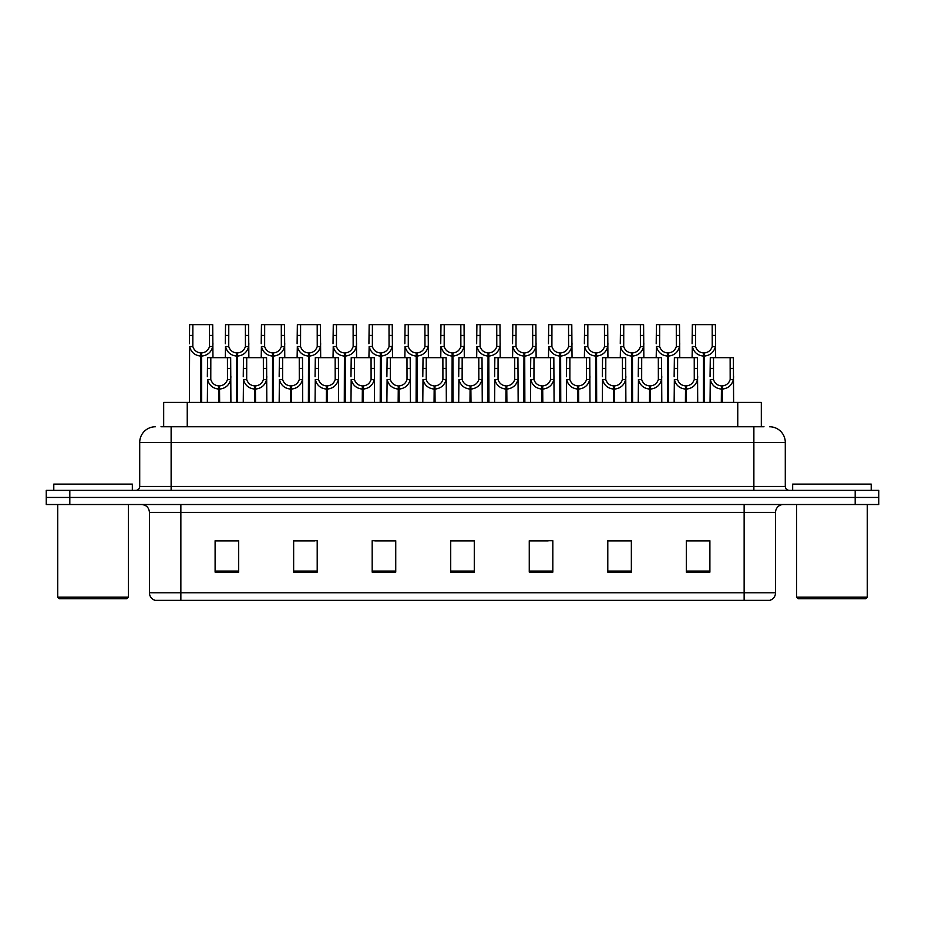 <?xml version="1.0" encoding="UTF-8"?>
<svg xmlns="http://www.w3.org/2000/svg" width="925" height="925" viewBox="0 0 925 925"><rect width="100%" height="100%" fill="white"/><g stroke="black" fill="none" stroke-linecap="round" stroke-linejoin="round"><path stroke-width="1.39" d="M163.679 426.76L163.679 402.421L761.321 402.421L761.321 426.76M775.555 592.798C775.335 596.556 773.45 599.076 769.901 600.337L744.139 600.337L744.139 592.798L775.555 592.798L775.555 512.369A7.851 7.851 0 0 1 783.406 504.518M744.139 600.337L155.099 600.337A7.851 7.851 0 0 1 149.445 592.798L149.445 512.369C148.983 507.605 146.37 504.981 141.594 504.518M69.814 490.377L878.75 490.377L878.75 497.453L46.25 497.453L46.25 504.518L69.814 504.518L69.814 497.453L46.25 497.453L46.25 490.377L69.814 490.377L69.814 497.453L878.75 497.453L878.75 504.518L69.814 504.518M709.891 572.136L709.891 540.72L686.327 540.72L686.327 572.136L709.891 572.136M631.359 572.136L631.359 540.72L607.794 540.72L607.794 572.136L631.359 572.136M552.815 572.136L552.815 540.72L529.262 540.72L529.262 572.136L552.815 572.136M238.673 572.136L238.673 540.72L215.109 540.72L215.109 572.136L238.673 572.136M317.206 572.136L317.206 540.72L293.641 540.72L293.641 572.136L317.206 572.136M395.738 572.136L395.738 540.72L372.185 540.72L372.185 572.136L395.738 572.136M474.282 572.136L474.282 540.72L450.718 540.72L450.718 572.136L474.282 572.136M729.513 600.337L195.487 600.337M626.167 540.882L620.004 540.882M608.222 540.882L631.359 540.882M686.327 540.882L709.764 540.882M697.982 540.882L691.819 540.882M392.778 540.882L386.604 540.882M374.822 540.882L395.738 540.882M293.641 540.882L314.789 540.882M303.007 540.882L296.833 540.72M231.192 540.882L225.018 540.72M529.262 540.882L548.19 540.882M536.408 540.882L530.233 540.882M464.593 540.882L458.418 540.882M474.282 540.882L450.718 540.882M238.673 540.882L215.109 540.882M161.355 426.76L764.004 426.76M160.996 426.76L171.125 426.76L171.125 442.474L139.71 442.474L139.71 486.458A3.931 3.931 0 0 1 135.778 490.377M155.423 426.76A15.702 15.702 0 0 0 139.71 442.474M769.577 426.76A15.702 15.702 0 0 1 785.29 442.474L785.29 486.458C785.498 488.816 786.805 490.123 789.222 490.377M218.612 402.421L218.751 385.933C214.716 385.505 212.068 383.378 210.784 379.528L210.819 357.651L230.672 357.651L230.903 402.421M218.612 389.067C212.762 388.408 209.073 385.228 207.558 379.528L207.35 402.421M207.35 376.718L207.582 357.651L210.819 357.651M219.502 402.421L219.502 385.933C223.538 385.505 226.197 383.378 227.469 379.528L227.434 357.651M219.502 385.933L219.641 402.421M218.751 385.933L218.751 402.421M230.903 376.718L230.695 379.528C229.18 385.228 225.492 388.408 219.641 389.067M200.656 402.421L200.794 352.945C196.759 352.529 194.111 350.39 192.828 346.54L192.863 324.663L212.715 324.663L212.958 357.651M200.656 356.079C194.805 355.42 191.117 352.24 189.602 346.54L189.394 402.421M189.394 343.73L189.637 324.663L192.863 324.663M201.546 402.421L201.546 352.945C205.581 352.529 208.241 350.39 209.524 346.54L209.478 324.663M201.546 352.945L201.685 402.421M200.794 352.945L200.794 402.421M212.958 343.73L212.738 346.54C211.224 352.24 207.547 355.42 201.685 356.079M126.829 598.764L59.293 598.764L57.72 597.192L128.402 597.192L126.829 598.764M57.72 504.518L57.72 597.192M128.402 504.518L128.402 597.192M132.333 490.377L132.333 484.099L53.789 484.099L53.789 490.377M865.707 598.764L798.171 598.764L796.598 597.192L867.28 597.192L865.707 598.764M796.598 504.518L796.598 597.192M867.28 504.518L867.28 597.192M871.211 490.377L871.211 484.099L792.667 484.099L792.667 490.377M254.525 402.421L254.653 385.933C250.629 385.505 247.969 383.378 246.686 379.528L246.721 357.651L266.573 357.651L266.816 402.421M254.525 389.067C248.663 388.408 244.986 385.228 243.472 379.528L243.252 402.421M243.252 376.718L243.495 357.651L246.721 357.651M255.416 402.421L255.416 385.933C259.439 385.505 262.099 383.378 263.382 379.528L263.347 357.651M255.416 385.933L255.543 402.421M254.653 385.933L254.653 402.421M266.816 376.718L266.597 379.528C265.082 385.228 261.405 388.408 255.543 389.067M290.427 402.421L290.566 385.933C286.53 385.505 283.882 383.378 282.599 379.528L282.634 357.651L302.487 357.651L302.718 402.421M290.427 389.067C284.576 388.408 280.888 385.228 279.373 379.528L279.165 402.421M279.165 376.718L279.396 357.651L282.634 357.651M291.317 402.421L291.317 385.933C295.353 385.505 298.012 383.378 299.284 379.528L299.249 357.651M291.317 385.933L291.456 402.421M290.566 385.933L290.566 402.421M302.718 376.718L302.51 379.528C300.995 385.228 297.307 388.408 291.456 389.067M326.34 402.421L326.467 385.933C322.443 385.505 319.784 383.378 318.501 379.528L318.547 357.651L338.388 357.651L338.631 402.421M326.34 389.067C320.478 388.408 316.801 385.228 315.286 379.528L315.067 402.421M315.067 376.718L315.309 357.651L318.547 357.651M327.23 402.421L327.23 385.933C331.254 385.505 333.913 383.378 335.197 379.528L335.162 357.651M327.23 385.933L327.369 402.421M326.467 385.933L326.467 402.421M338.631 376.718L338.411 379.528C336.908 385.228 333.22 388.408 327.369 389.067M362.242 402.421L362.38 385.933C358.345 385.505 355.697 383.378 354.414 379.528L354.448 357.651L374.301 357.651L374.533 402.421M362.242 389.067C356.391 388.408 352.703 385.228 351.188 379.528L350.98 402.421M350.98 376.718L351.222 357.651L354.448 357.651M363.132 402.421L363.132 385.933C367.167 385.505 369.827 383.378 371.098 379.528L371.064 357.651M363.132 385.933L363.271 402.421M362.38 385.933L362.38 402.421M374.533 376.718L374.324 379.528C372.81 385.228 369.121 388.408 363.271 389.067M236.569 402.421L236.708 352.945C232.672 352.529 230.013 350.39 228.741 346.54L228.776 324.663L248.617 324.663L248.86 357.651M236.569 356.079C230.718 355.42 227.03 352.24 225.515 346.54L225.295 357.651M225.295 343.73L225.538 324.663L228.776 324.663M237.459 402.421L237.459 352.945C241.494 352.529 244.142 350.39 245.426 346.54L245.391 324.663M237.459 352.945L237.598 402.421M236.708 352.945L236.708 402.421M248.86 343.73L248.652 346.54C247.137 352.24 243.448 355.42 237.598 356.079M272.47 402.421L272.609 352.945C268.585 352.529 265.926 350.39 264.642 346.54L264.677 324.663L284.53 324.663L284.773 357.651M272.47 356.079C266.62 355.42 262.931 352.24 261.417 346.54L261.208 357.651M261.208 343.73L261.451 324.663L264.677 324.663M273.361 402.421L273.361 352.945C277.396 352.529 280.055 350.39 281.339 346.54L281.293 324.663M273.361 352.945L273.499 402.421M272.609 352.945L272.609 402.421M284.773 343.73L284.553 346.54C283.038 352.24 279.362 355.42 273.499 356.079M308.383 402.421L308.522 352.945C304.487 352.529 301.828 350.39 300.556 346.54L300.59 324.663L320.432 324.663L320.674 357.651M308.383 356.079C302.533 355.42 298.844 352.24 297.33 346.54L297.11 357.651M297.11 343.73L297.353 324.663L300.59 324.663M309.274 402.421L309.274 352.945C313.309 352.529 315.957 350.39 317.24 346.54L317.206 324.663M309.274 352.945L309.413 402.421M308.522 352.945L308.522 402.421M320.674 343.73L320.466 346.54C318.952 352.24 315.263 355.42 309.413 356.079M344.285 402.421L344.424 352.945C340.4 352.529 337.741 350.39 336.457 346.54L336.492 324.663L356.345 324.663L356.587 357.651M344.285 356.079C338.434 355.42 334.746 352.24 333.231 346.54L333.023 357.651M333.023 343.73L333.266 324.663L336.492 324.663M345.175 402.421L345.175 352.945C349.211 352.529 351.87 350.39 353.153 346.54L353.107 324.663M345.175 352.945L345.314 402.421M344.424 352.945L344.424 402.421M356.587 343.73L356.368 346.54C354.853 352.24 351.176 355.42 345.314 356.079M398.155 402.421L398.293 385.933C394.258 385.505 391.599 383.378 390.315 379.528L390.362 357.651L410.203 357.651L410.446 402.421M398.155 389.067C392.292 388.408 388.616 385.228 387.101 379.528L386.881 402.421M386.881 376.718L387.124 357.651L390.362 357.651M399.045 402.421L399.045 385.933C403.069 385.505 405.728 383.378 407.012 379.528L406.977 357.651M399.045 385.933L399.184 402.421M398.293 385.933L398.293 402.421M410.446 376.718L410.226 379.528C408.723 385.228 405.034 388.408 399.184 389.067M434.056 402.421L434.195 385.933C430.16 385.505 427.512 383.378 426.228 379.528L426.263 357.651L446.116 357.651L446.347 402.421M434.056 389.067C428.206 388.408 424.517 385.228 423.002 379.528L422.794 402.421M422.794 376.718L423.037 357.651L426.263 357.651M434.947 402.421L434.947 385.933C438.982 385.505 441.641 383.378 442.913 379.528L442.878 357.651M434.947 385.933L435.085 402.421M434.195 385.933L434.195 402.421M446.347 376.718L446.139 379.528C444.624 385.228 440.936 388.408 435.085 389.067M469.969 402.421L470.108 385.933C466.073 385.505 463.413 383.378 462.13 379.528L462.176 357.651L482.017 357.651L482.26 402.421M469.969 389.067C464.107 388.408 460.43 385.228 458.916 379.528L458.696 402.421M458.696 376.718L458.939 357.651L462.176 357.651M470.86 402.421L470.86 385.933C474.883 385.505 477.543 383.378 478.826 379.528L478.792 357.651M470.86 385.933L470.998 402.421M470.108 385.933L470.108 402.421M482.26 376.718L482.052 379.528C480.538 385.228 476.849 388.408 470.998 389.067M505.871 402.421L506.01 385.933C501.974 385.505 499.327 383.378 498.043 379.528L498.078 357.651L517.931 357.651L518.162 402.421M505.871 389.067C500.02 388.408 496.332 385.228 494.817 379.528L494.609 402.421M494.609 376.718L494.852 357.651L498.078 357.651M506.761 402.421L506.761 385.933C510.797 385.505 513.456 383.378 514.728 379.528L514.693 357.651M506.761 385.933L506.9 402.421M506.01 385.933L506.01 402.421M518.162 376.718L517.954 379.528C516.439 385.228 512.751 388.408 506.9 389.067M380.198 402.421L380.337 352.945C376.302 352.529 373.642 350.39 372.37 346.54L372.405 324.663L392.246 324.663L392.489 357.651M380.198 356.079C374.347 355.42 370.659 352.24 369.144 346.54L368.925 357.651M368.925 343.73L369.167 324.663L372.405 324.663M381.088 402.421L381.088 352.945C385.124 352.529 387.772 350.39 389.055 346.54L389.02 324.663M381.088 352.945L381.227 402.421M380.337 352.945L380.337 402.421M392.489 343.73L392.281 346.54C390.766 352.24 387.078 355.42 381.227 356.079M416.1 402.421L416.238 352.945C412.215 352.529 409.555 350.39 408.272 346.54L408.307 324.663L428.159 324.663L428.402 357.651M416.1 356.079C410.249 355.42 406.561 352.24 405.046 346.54L404.838 357.651M404.838 343.73L405.081 324.663L408.307 324.663M416.99 402.421L416.99 352.945C421.025 352.529 423.685 350.39 424.968 346.54L424.922 324.663M416.99 352.945L417.129 402.421M416.238 352.945L416.238 402.421M428.402 343.73L428.183 346.54C426.668 352.24 422.991 355.42 417.129 356.079M452.013 402.421L452.152 352.945C448.116 352.529 445.457 350.39 444.185 346.54L444.22 324.663L464.061 324.663L464.304 357.651M452.013 356.079C446.162 355.42 442.474 352.24 440.959 346.54L440.739 357.651M440.739 343.73L440.982 324.663L444.22 324.663M452.903 402.421L452.903 352.945C456.938 352.529 459.586 350.39 460.87 346.54L460.835 324.663M452.903 352.945L453.042 402.421M452.152 352.945L452.152 402.421M464.304 343.73L464.096 346.54C462.581 352.24 458.892 355.42 453.042 356.079M487.914 402.421L488.053 352.945C484.029 352.529 481.37 350.39 480.087 346.54L480.121 324.663L499.974 324.663L500.217 357.651M487.914 356.079C482.064 355.42 478.375 352.24 476.861 346.54L476.653 357.651M476.653 343.73L476.895 324.663L480.121 324.663M488.805 402.421L488.805 352.945C492.84 352.529 495.499 350.39 496.783 346.54L496.737 324.663M488.805 352.945L488.943 402.421M488.053 352.945L488.053 402.421M500.217 343.73L499.997 346.54C498.483 352.24 494.806 355.42 488.943 356.079M541.784 402.421L541.923 385.933C537.887 385.505 535.228 383.378 533.945 379.528L533.991 357.651L553.832 357.651L554.075 402.421M541.784 389.067C535.922 388.408 532.245 385.228 530.73 379.528L530.511 402.421M530.511 376.718L530.753 357.651L533.991 357.651M542.674 402.421L542.674 385.933C546.698 385.505 549.357 383.378 550.641 379.528L550.606 357.651M542.674 385.933L542.813 402.421M541.923 385.933L541.923 402.421M554.075 376.718L553.867 379.528C552.352 385.228 548.664 388.408 542.813 389.067M577.686 402.421L577.824 385.933C573.789 385.505 571.141 383.378 569.858 379.528L569.893 357.651L589.745 357.651L589.988 402.421M577.686 389.067C571.835 388.408 568.147 385.228 566.632 379.528L566.424 402.421M566.424 376.718L566.667 357.651L569.893 357.651M578.576 402.421L578.576 385.933C582.611 385.505 585.271 383.378 586.543 379.528L586.508 357.651M578.576 385.933L578.715 402.421M577.824 385.933L577.824 402.421M589.988 376.718L589.768 379.528C588.254 385.228 584.565 388.408 578.715 389.067M613.599 402.421L613.737 385.933C609.702 385.505 607.043 383.378 605.759 379.528L605.806 357.651L625.647 357.651L625.89 402.421M613.599 389.067C607.737 388.408 604.06 385.228 602.545 379.528L602.325 402.421M602.325 376.718L602.568 357.651L605.806 357.651M614.489 402.421L614.489 385.933C618.513 385.505 621.172 383.378 622.456 379.528L622.421 357.651M614.489 385.933L614.628 402.421M613.737 385.933L613.737 402.421M625.89 376.718L625.682 379.528C624.167 385.228 620.478 388.408 614.628 389.067M649.5 402.421L649.639 385.933C645.604 385.505 642.956 383.378 641.673 379.528L641.707 357.651L661.56 357.651L661.803 402.421M649.5 389.067C643.65 388.408 639.961 385.228 638.447 379.528L638.238 402.421M638.238 376.718L638.481 357.651L641.707 357.651M650.391 402.421L650.391 385.933C654.426 385.505 657.085 383.378 658.357 379.528L658.322 357.651M650.391 385.933L650.529 402.421M649.639 385.933L649.639 402.421M661.803 376.718L661.583 379.528C660.068 385.228 656.38 388.408 650.529 389.067M685.413 402.421L685.552 385.933C681.517 385.505 678.857 383.378 677.574 379.528L677.62 357.651L697.462 357.651L697.704 402.421M685.413 389.067C679.551 388.408 675.874 385.228 674.36 379.528L674.14 402.421M674.14 376.718L674.383 357.651L677.62 357.651M686.304 402.421L686.304 385.933C690.327 385.505 692.987 383.378 694.27 379.528L694.236 357.651M686.304 385.933L686.442 402.421M685.552 385.933L685.552 402.421M697.704 376.718L697.496 379.528C695.982 385.228 692.293 388.408 686.442 389.067M721.315 402.421L721.454 385.933C717.418 385.505 714.771 383.378 713.487 379.528L713.522 357.651L733.375 357.651L733.618 402.421M721.315 389.067C715.464 388.408 711.776 385.228 710.261 379.528L710.053 402.421M710.053 376.718L710.296 357.651L713.522 357.651M722.205 402.421L722.205 385.933C726.241 385.505 728.9 383.378 730.172 379.528L730.137 357.651M722.205 385.933L722.344 402.421M721.454 385.933L721.454 402.421M733.618 376.718L733.398 379.528C731.883 385.228 728.195 388.408 722.344 389.067M523.827 402.421L523.966 352.945C519.931 352.529 517.272 350.39 516 346.54L516.034 324.663L535.876 324.663L536.118 357.651M523.827 356.079C517.977 355.42 514.288 352.24 512.774 346.54L512.566 357.651M512.566 343.73L512.797 324.663L516.034 324.663M524.718 402.421L524.718 352.945C528.753 352.529 531.401 350.39 532.684 346.54L532.65 324.663M524.718 352.945L524.857 402.421M523.966 352.945L523.966 402.421M536.118 343.73L535.91 346.54C534.396 352.24 530.707 355.42 524.857 356.079M559.729 402.421L559.868 352.945C555.844 352.529 553.185 350.39 551.901 346.54L551.936 324.663L571.789 324.663L572.032 357.651M559.729 356.079C553.878 355.42 550.19 352.24 548.675 346.54L548.467 357.651M548.467 343.73L548.71 324.663L551.936 324.663M560.619 402.421L560.619 352.945C564.655 352.529 567.314 350.39 568.597 346.54L568.551 324.663M560.619 352.945L560.758 402.421M559.868 352.945L559.868 402.421M572.032 343.73L571.812 346.54C570.297 352.24 566.62 355.42 560.758 356.079M595.642 402.421L595.781 352.945C591.746 352.529 589.086 350.39 587.814 346.54L587.849 324.663L607.69 324.663L607.933 357.651M595.642 356.079C589.792 355.42 586.103 352.24 584.588 346.54L584.38 357.651M584.38 343.73L584.612 324.663L587.849 324.663M596.532 402.421L596.532 352.945C600.568 352.529 603.216 350.39 604.499 346.54L604.464 324.663M596.532 352.945L596.671 402.421M595.781 352.945L595.781 402.421M607.933 343.73L607.725 346.54C606.21 352.24 602.522 355.42 596.671 356.079M631.544 402.421L631.683 352.945C627.659 352.529 624.999 350.39 623.716 346.54L623.751 324.663L643.603 324.663L643.846 357.651M631.544 356.079C625.693 355.42 622.005 352.24 620.502 346.54L620.282 357.651M620.282 343.73L620.525 324.663L623.751 324.663M632.434 402.421L632.434 352.945C636.469 352.529 639.129 350.39 640.412 346.54L640.366 324.663M632.434 352.945L632.573 402.421M631.683 352.945L631.683 402.421M643.846 343.73L643.627 346.54C642.112 352.24 638.435 355.42 632.573 356.079M667.457 402.421L667.596 352.945C663.56 352.529 660.901 350.39 659.629 346.54L659.664 324.663L679.505 324.663L679.748 357.651M667.457 356.079C661.606 355.42 657.918 352.24 656.403 346.54L656.195 357.651M656.195 343.73L656.426 324.663L659.664 324.663M668.347 402.421L668.347 352.945C672.382 352.529 675.03 350.39 676.314 346.54L676.279 324.663M668.347 352.945L668.486 402.421M667.596 352.945L667.596 402.421M679.748 343.73L679.54 346.54C678.025 352.24 674.337 355.42 668.486 356.079M703.358 402.421L703.497 352.945C699.473 352.529 696.814 350.39 695.531 346.54L695.565 324.663L715.418 324.663L715.661 357.651M703.358 356.079C697.508 355.42 693.819 352.24 692.316 346.54L692.097 357.651M692.097 343.73L692.339 324.663L695.565 324.663M704.26 402.421L704.26 352.945C708.284 352.529 710.943 350.39 712.227 346.54L712.181 324.663M704.26 352.945L704.388 402.421M703.497 352.945L703.497 402.421M715.661 343.73L715.441 346.54C713.927 352.24 710.25 355.42 704.388 356.079M187.243 426.76L187.243 402.421M737.757 426.76L737.757 402.421M744.139 504.518L744.139 512.369L149.445 512.369M775.555 512.369L744.139 512.369L744.139 592.798L180.861 592.798L180.861 600.337M149.445 592.798L180.861 592.798L180.861 504.518M855.186 504.518L855.186 490.377M474.282 571.049L450.718 571.049M395.738 571.049L372.185 571.049M317.206 571.049L293.641 571.049M238.673 571.049L215.109 571.049M552.815 571.049L529.262 571.049M631.359 571.049L607.794 571.049M709.891 571.049L686.327 571.049M171.125 490.377L171.125 486.458L785.29 486.458M139.71 486.458L171.125 486.458L171.125 442.474L753.875 442.474L753.875 490.377M785.29 442.474L753.875 442.474L753.875 426.76M210.819 368.428L207.582 368.428M210.784 379.528L207.558 379.528M230.695 379.528L227.469 379.528M230.672 368.428L227.434 368.428M192.863 335.44L189.637 335.44M192.828 346.54L189.602 346.54M212.738 346.54L209.524 346.54M212.715 335.44L209.478 335.44M246.721 368.428L243.495 368.428M246.686 379.528L243.472 379.528M266.597 379.528L263.382 379.528M266.573 368.428L263.347 368.428M282.634 368.428L279.396 368.428M282.599 379.528L279.373 379.528M302.51 379.528L299.284 379.528M302.487 368.428L299.249 368.428M318.547 368.428L315.309 368.428M318.501 379.528L315.286 379.528M338.411 379.528L335.197 379.528M338.388 368.428L335.162 368.428M354.448 368.428L351.222 368.428M354.414 379.528L351.188 379.528M374.324 379.528L371.098 379.528M374.301 368.428L371.064 368.428M228.776 335.44L225.538 335.44M228.741 346.54L225.515 346.54M248.652 346.54L245.426 346.54M248.617 335.44L245.391 335.44M264.677 335.44L261.451 335.44M264.642 346.54L261.417 346.54M284.553 346.54L281.339 346.54M284.53 335.44L281.293 335.44M300.59 335.44L297.353 335.44M300.556 346.54L297.33 346.54M320.466 346.54L317.24 346.54M320.432 335.44L317.206 335.44M336.492 335.44L333.266 335.44M336.457 346.54L333.231 346.54M356.368 346.54L353.153 346.54M356.345 335.44L353.107 335.44M390.362 368.428L387.124 368.428M390.315 379.528L387.101 379.528M410.226 379.528L407.012 379.528M410.203 368.428L406.977 368.428M426.263 368.428L423.037 368.428M426.228 379.528L423.002 379.528M446.139 379.528L442.913 379.528M446.116 368.428L442.878 368.428M462.176 368.428L458.939 368.428M462.13 379.528L458.916 379.528M482.052 379.528L478.826 379.528M482.017 368.428L478.792 368.428M498.078 368.428L494.852 368.428M498.043 379.528L494.817 379.528M517.954 379.528L514.728 379.528M517.931 368.428L514.693 368.428M372.405 335.44L369.167 335.44M372.37 346.54L369.144 346.54M392.281 346.54L389.055 346.54M392.246 335.44L389.02 335.44M408.307 335.44L405.081 335.44M408.272 346.54L405.046 346.54M428.183 346.54L424.968 346.54M428.159 335.44L424.922 335.44M444.22 335.44L440.982 335.44M444.185 346.54L440.959 346.54M464.096 346.54L460.87 346.54M464.061 335.44L460.835 335.44M480.121 335.44L476.895 335.44M480.087 346.54L476.861 346.54M499.997 346.54L496.783 346.54M499.974 335.44L496.737 335.44M533.991 368.428L530.753 368.428M533.945 379.528L530.73 379.528M553.867 379.528L550.641 379.528M553.832 368.428L550.606 368.428M569.893 368.428L566.667 368.428M569.858 379.528L566.632 379.528M589.768 379.528L586.543 379.528M589.745 368.428L586.508 368.428M605.806 368.428L602.568 368.428M605.759 379.528L602.545 379.528M625.682 379.528L622.456 379.528M625.647 368.428L622.421 368.428M641.707 368.428L638.481 368.428M641.673 379.528L638.447 379.528M661.583 379.528L658.357 379.528M661.56 368.428L658.322 368.428M677.62 368.428L674.383 368.428M677.574 379.528L674.36 379.528M697.496 379.528L694.27 379.528M697.462 368.428L694.236 368.428M713.522 368.428L710.296 368.428M713.487 379.528L710.261 379.528M733.398 379.528L730.172 379.528M733.375 368.428L730.137 368.428M516.034 335.44L512.797 335.44M516 346.54L512.774 346.54M535.91 346.54L532.684 346.54M535.876 335.44L532.65 335.44M551.936 335.44L548.71 335.44M551.901 346.54L548.675 346.54M571.812 346.54L568.597 346.54M571.789 335.44L568.551 335.44M587.849 335.44L584.612 335.44M587.814 346.54L584.588 346.54M607.725 346.54L604.499 346.54M607.69 335.44L604.464 335.44M623.751 335.44L620.525 335.44M623.716 346.54L620.502 346.54M643.627 346.54L640.412 346.54M643.603 335.44L640.366 335.44M659.664 335.44L656.426 335.44M659.629 346.54L656.403 346.54M679.54 346.54L676.314 346.54M679.505 335.44L676.279 335.44M695.565 335.44L692.339 335.44M695.531 346.54L692.316 346.54M715.441 346.54L712.227 346.54M715.418 335.44L712.181 335.44"/></g></svg>

